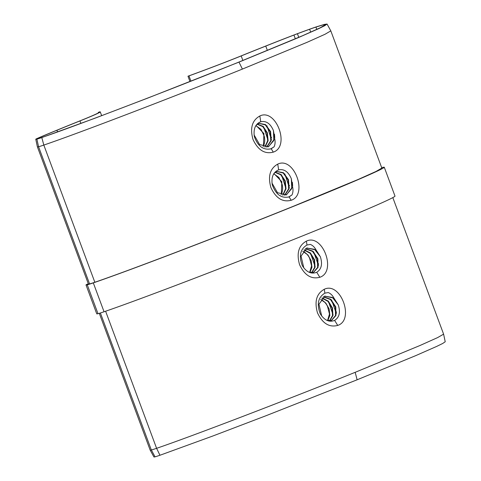 <?xml version="1.0" encoding="UTF-8"?>
<svg xmlns="http://www.w3.org/2000/svg" width="481" height="481" viewBox="0 0 481 481"><rect width="100%" height="100%" fill="white"/><g stroke="black" fill="none" stroke-linecap="round" stroke-linejoin="round"><path stroke-width="0.72" d="M327.074 24.05L330.814 30.874L381.836 168.067L376.052 171.44L358.315 179.401L293.41 206.265C222.931 234.734 129.257 270.532 94.835 282.251A17.352 0.511 159.6 0 1 89.586 283.94A45.058 1.329 159.6 0 1 88.42 284.055L37.404 146.873A45.058 1.329 159.6 0 1 37.398 146.867L35.774 139.256A43.927 1.299 -20.4 0 0 36.905 139.147A16.222 0.481 -20.4 0 0 41.805 137.572L94.853 118.26L147.895 98.034L238.985 62.103L297.883 37.819L318.644 28.68L324.681 25.721L327.068 24.05L324.609 24.357L317.033 26.635A16.222 0.481 -20.4 0 0 310.047 29.046A43.927 1.299 -20.4 0 0 297.378 33.694A20.268 0.601 -20.4 0 0 293.458 35.185A115.079 3.397 -20.4 0 0 264.917 46.362A228.054 6.734 -20.4 0 0 240.223 56.265A60.714 1.792 159.6 0 1 188.047 76.184L188.979 75.89A62.151 1.834 -20.4 0 0 241.191 55.934A226.617 6.692 159.6 0 1 265.752 46.086A113.642 3.355 159.6 0 1 293.945 35.047A18.825 0.553 159.6 0 1 297.42 33.724A42.49 1.257 159.6 0 1 309.608 29.251A14.785 0.439 159.6 0 1 315.939 27.068L323.106 24.904L325.727 24.561L320.045 27.868L302.507 35.744L238.059 62.416C168.007 90.723 74.844 126.287 42.659 137.217A14.785 0.439 159.6 0 1 38.209 138.654A42.49 1.257 159.6 0 1 37.121 138.756A42.49 1.257 159.6 0 1 37.235 138.6A18.825 0.553 159.6 0 1 38.342 138.077A113.642 3.355 159.6 0 1 56.944 130.255A226.617 6.692 159.6 0 1 79.972 120.917A62.151 1.834 -20.4 0 0 100.252 111.881A62.151 1.834 -20.4 0 0 99.844 111.82L98.352 112.338A60.714 1.792 159.6 0 1 98.906 112.392A60.714 1.792 159.6 0 1 79.094 121.212A228.054 6.734 -20.4 0 0 55.94 130.598A115.079 3.397 -20.4 0 0 37.115 138.51A20.268 0.601 -20.4 0 0 35.901 139.093A43.927 1.299 -20.4 0 0 35.774 139.256M381.625 167.496L384.247 167.172C385.239 168.32 348.978 183.989 295.057 205.712C223.972 234.409 130.297 270.238 93.308 282.882A19.919 0.589 159.6 0 1 87.265 284.824A47.625 1.407 159.6 0 1 86.009 284.95A47.625 1.407 159.6 0 1 86.165 284.752A23.966 0.709 159.6 0 1 87.668 284.037A118.777 3.505 159.6 0 1 88.306 283.754M86.009 284.95L96.753 313.834A47.625 1.407 -20.4 0 0 98.004 313.702A19.919 0.589 -20.4 0 0 104.052 311.76C141.041 299.116 234.71 263.287 305.802 234.59C359.722 212.873 395.983 197.204 394.985 196.056L384.247 167.172M315.169 266.733L310.443 253.018M98.004 313.702L87.265 284.824M255.868 125.649L260.991 129.317L264.135 135.955A12.638 9.301 -108.6 0 1 263.438 145.923L263.161 146.603M281.06 194.733L281.343 194.059A12.638 9.301 -108.6 0 0 282.04 184.085L278.896 177.447L273.773 173.785M327.82 320.641L329.852 315.452L329.13 308.952L325.799 303.048L320.713 299.477A12.638 9.301 -108.6 0 1 327.483 306.295L329.479 314.027L327.537 320.568M309.92 272.511L311.947 267.316L311.231 260.816L307.9 254.918L302.808 251.341A12.638 9.301 -108.6 0 1 309.584 258.159L311.58 265.891L309.638 272.432M330.814 30.874L325.036 34.259L307.299 42.22L242.394 69.084C171.909 97.553 78.241 133.351 43.819 145.07A17.352 0.511 159.6 0 1 38.57 146.759L89.586 283.94M259.836 115.987C275.992 107.948 290.536 146.561 273.28 152.134C264.748 154.341 257.99 150.126 253.006 139.478C249.837 128.138 252.116 120.31 259.836 115.987L260.744 121.741C255.375 123.948 253.246 128.926 254.365 136.664C257.948 146.446 263.558 150.475 271.194 148.749L274.062 146.837C275.174 144.498 275.385 141.781 274.675 138.678L273.455 130.634C270.448 123.587 266.215 120.623 260.744 121.741M277.735 164.123C294.035 156.157 308.363 194.709 291.179 200.27C282.648 202.477 275.89 198.256 270.911 187.614C267.737 176.274 270.015 168.446 277.735 164.123L278.649 169.871C273.274 172.084 271.146 177.062 272.264 184.794C275.853 194.577 281.463 198.611 289.093 196.885L291.961 194.973C293.079 192.634 293.284 189.917 292.58 186.814L291.354 178.77C288.353 171.723 284.115 168.753 278.649 169.871M36.905 139.147L38.57 146.759A45.058 1.329 159.6 0 1 37.404 146.873M98.455 112.807L98.352 112.338M56.944 130.255L57.576 131.956M38.342 138.077L38.522 138.564M309.608 29.251L310.69 32.161M297.42 33.724L298.773 37.35M293.945 35.047L295.346 38.817M265.752 46.086L267.388 50.481M282.684 195.142L285.588 188.817L284.776 181.03L280.688 174.759L275.042 172.372M284.548 195.226L288.684 188.799L288.083 179.942L283.225 173.034L276.743 171.47M286.279 194.913L291.72 188.672L291.354 178.77M292.58 186.814L286.502 194.841L277.489 192.695L271.981 183.039M274.266 173.064L276.809 171.434L283.429 172.709L288.486 179.672L289.117 188.732L284.794 195.208M275.24 172.222L281.018 174.501L285.221 180.868L286.021 188.811L282.954 195.178M273.923 173.545L281.824 181.698L281.343 194.059M264.784 147.006L267.689 140.68L266.877 132.9L262.788 126.629L257.137 124.236M266.648 147.096L270.785 140.662L270.178 131.812L265.326 124.898L258.844 123.334M268.374 146.783L273.815 140.536L273.455 130.634M274.675 138.678L268.602 146.711L259.59 144.559L254.082 134.902M256.361 124.928L258.91 123.298L265.53 124.573L270.587 131.535L271.218 140.596L266.895 147.072M257.341 124.092L263.119 126.371L267.322 132.738L268.121 140.68L265.055 147.048M256.024 125.415L263.925 133.568L263.438 145.923M288.624 197.054L289.093 196.885L291.179 200.27M270.725 148.924L271.194 148.749L273.28 152.134M286.033 188.738L281.529 174.964M289.328 187.632L284.824 173.857M292.646 185.834L292.394 182.353M288.522 197.09L291.961 194.973M268.133 140.602L263.624 126.828M271.428 139.502L266.925 125.721M274.747 137.698L274.489 134.217M270.623 148.954L274.062 146.837M443.602 334.145L445.226 341.757L442.7 343.476L436.592 346.452L415.837 355.585L357.13 379.792L266.041 415.716L212.999 435.942L159.951 455.254A16.222 0.481 159.6 0 1 155.05 456.83A43.927 1.299 159.6 0 1 153.926 456.95L150.18 450.126A45.058 1.329 -20.4 0 0 151.347 450A17.352 0.511 -20.4 0 0 156.596 448.316C191.017 436.592 284.686 400.793 355.17 372.324L419.919 345.532L437.692 337.56L443.602 334.145L392.821 197.601M324.278 289.267C340.632 281.259 354.852 319.997 337.722 325.421C329.214 327.627 322.462 323.424 317.466 312.806C314.267 301.455 316.54 293.608 324.278 289.267L324.891 293.151C318.133 297.21 316.588 304.112 320.262 313.852C324.435 320.352 329.226 322.541 334.632 320.4C339.388 317.376 340.596 312.199 338.245 304.864L333.952 298.07C332.479 295.316 330.579 293.476 328.252 292.55L324.891 293.151L328.252 292.55M306.379 241.137C322.661 233.165 337.007 271.711 319.823 277.284C311.315 279.491 304.563 275.288 299.567 264.67C296.368 253.319 298.641 245.472 306.379 241.137L306.992 245.015C300.228 249.08 298.683 255.976 302.357 265.716C306.535 272.222 311.327 274.404 316.726 272.27C321.488 269.24 322.691 264.063 320.346 256.728L316.053 249.934C314.58 247.18 312.68 245.34 310.347 244.42L306.992 245.015L310.347 244.42M100.391 312.987L151.347 450L155.05 456.83M99.302 313.329L150.174 450.12A45.058 1.329 -20.4 0 0 150.18 450.126M320.346 256.728L314.502 249.296L306.698 248.028L316.053 249.934M313.311 272.468L317.646 267.4L317.43 258.922L312.572 251.419L305.351 248.749M311.562 272.715L314.628 267.4L314.099 259.932L310.053 253.24L303.92 249.946M304.112 249.753L310.395 252.97L314.556 259.782L315.049 267.4L311.814 272.709M305.561 248.617L312.921 251.172L317.881 258.784L318.055 267.382L313.54 272.396L309.042 272.24M303.818 267.941L301.046 256.084L307.143 247.877M338.245 304.864L332.401 297.426L324.597 296.164L333.952 298.07M331.211 320.605L335.546 315.53L335.329 307.058L330.477 299.555L323.25 296.885M329.467 320.845L332.527 315.536L332.004 308.068L327.952 301.371L321.819 298.076M322.011 297.889L328.295 301.106L332.455 307.918L332.948 315.536L329.713 320.845M323.46 296.753L330.82 299.308L335.786 306.914L335.954 315.518L331.445 320.532L326.942 320.376M321.717 316.077L318.945 304.22L325.048 296.013M318.47 265.626L313.738 251.912M336.369 313.756L331.649 300.054M333.074 314.869L328.343 301.154M104.052 311.76L93.308 282.882M315.939 27.068L316.805 29.395M41.805 137.572L43.819 145.07L94.835 282.251M79.972 120.917L80.904 123.419M241.191 55.934L242.875 60.468M271.41 137.199L271.591 137.68M289.309 185.329L289.49 185.816M188.979 75.89L190.945 81.181M242.394 69.084L238.985 62.103M105.61 311.225L156.596 448.316L159.951 455.254M318.458 263.702L318.62 264.135M336.357 311.838L336.52 312.271M316.726 272.27L319.823 277.284M337.722 325.421L334.632 320.4M357.13 379.792L355.17 372.324M100.252 111.881L101.653 115.656M187.987 76.22L189.977 81.566M276.809 171.434L276.359 171.585M286.502 194.841L286.057 194.991M258.91 123.298L258.459 123.449M268.602 146.711L268.151 146.861M313.54 272.396L313.095 272.547M331.445 320.526L330.994 320.677"/></g></svg>
